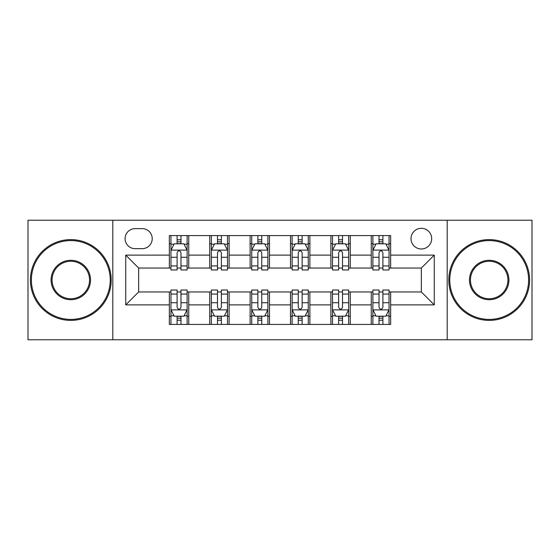 <?xml version="1.0" encoding="UTF-8"?>
<svg xmlns="http://www.w3.org/2000/svg" width="560" height="560" viewBox="0 0 560 560"><rect width="100%" height="100%" fill="white"/><g stroke="black" fill="none" stroke-linecap="round" stroke-linejoin="round"><path stroke-width="0.84" d="M421.344 228.305A10.339 10.339 0 0 0 411.005 238.644A10.339 10.339 0 0 0 421.344 248.983A10.339 10.339 0 0 0 431.683 238.644A10.339 10.339 0 0 0 421.344 228.305M447.195 339.766L532 339.766L532 220.234L447.195 220.234L447.195 339.766L112.805 339.766L112.805 220.234L28 220.234L28 339.766L112.805 339.766M135.1 248.661L142.205 248.661A10.017 10.017 0 0 0 152.222 238.644A10.017 10.017 0 0 0 142.205 228.634L135.1 228.634A10.017 10.017 0 0 0 125.083 238.644A10.017 10.017 0 0 0 135.1 248.661M447.195 220.234L112.805 220.234M169.344 304.878L125.734 304.878L125.734 255.122L169.344 255.122L169.344 268.044L138.656 268.044L138.656 291.956L169.344 291.956L169.344 324.422L390.656 324.422L390.656 291.956L421.344 291.956L421.344 268.044L390.656 268.044L390.656 255.122L434.266 255.122L434.266 304.878L390.656 304.878M390.656 255.122L390.656 235.578L169.344 235.578L169.344 255.122M371.266 235.578L371.266 268.044L372.883 268.044M379.022 268.044L382.9 268.044M389.039 268.044L390.656 268.044M371.266 268.044L348.656 268.044M330.883 235.578L330.883 268.044L332.5 268.044M338.639 268.044L342.517 268.044M330.883 268.044L308.266 268.044M290.5 235.578L290.5 268.044L292.117 268.044M298.256 268.044L302.134 268.044M290.5 268.044L267.883 268.044M250.117 235.578L250.117 268.044L251.734 268.044M257.866 268.044L261.744 268.044M250.117 268.044L227.5 268.044M209.734 235.578L209.734 268.044L211.344 268.044M217.483 268.044L221.361 268.044M209.734 268.044L187.117 268.044M169.344 268.044L170.961 268.044M177.1 268.044L180.978 268.044M169.344 291.956L170.961 291.956M177.1 291.956L180.978 291.956M187.117 291.956L188.734 291.956L188.734 324.422M211.344 291.956L188.734 291.956M217.483 291.956L221.361 291.956M227.5 291.956L229.117 291.956L229.117 324.422M251.734 291.956L229.117 291.956M257.866 291.956L261.744 291.956M267.883 291.956L269.5 291.956L269.5 324.422M292.117 291.956L269.5 291.956M298.256 291.956L302.134 291.956M308.266 291.956L309.883 291.956L309.883 324.422M332.5 291.956L309.883 291.956M338.639 291.956L342.517 291.956M348.656 291.956L350.266 291.956L350.266 324.422M372.883 291.956L350.266 291.956M379.022 291.956L382.9 291.956M389.039 291.956L390.656 291.956M188.734 235.578L188.734 268.044M169.344 243.656L170.961 243.656M177.1 243.656L180.978 243.656M187.117 243.656L188.734 243.656M169.344 316.344L170.961 316.344M177.1 316.344L180.978 316.344M187.117 316.344L188.734 316.344M209.734 291.956L209.734 324.422M229.117 235.578L229.117 268.044M209.734 243.656L211.344 243.656M217.483 243.656L221.361 243.656M227.5 243.656L229.117 243.656M209.734 316.344L211.344 316.344M217.483 316.344L221.361 316.344M227.5 316.344L229.117 316.344M250.117 291.956L250.117 324.422M250.117 316.344L251.734 316.344M257.866 316.344L261.744 316.344M267.883 316.344L269.5 316.344M269.5 235.578L269.5 268.044M250.117 243.656L251.734 243.656M257.866 243.656L261.744 243.656M267.883 243.656L269.5 243.656M290.5 291.956L290.5 324.422M290.5 316.344L292.117 316.344M298.256 316.344L302.134 316.344M308.266 316.344L309.883 316.344M309.883 235.578L309.883 268.044M290.5 243.656L292.117 243.656M298.256 243.656L302.134 243.656M308.266 243.656L309.883 243.656M330.883 291.956L330.883 324.422M330.883 316.344L332.5 316.344M338.639 316.344L342.517 316.344M348.656 316.344L350.266 316.344M350.266 235.578L350.266 268.044M330.883 243.656L332.5 243.656M338.639 243.656L342.517 243.656M348.656 243.656L350.266 243.656M371.266 291.956L371.266 324.422M371.266 316.344L372.883 316.344M379.022 316.344L382.9 316.344M389.039 316.344L390.656 316.344M371.266 243.656L372.883 243.656M379.022 243.656L382.9 243.656M389.039 243.656L390.656 243.656M138.656 268.044L125.734 255.122M138.656 291.956L125.734 304.878M434.266 255.122L421.344 268.044M434.266 304.878L421.344 291.956M180.978 239.778L177.1 239.778M187.117 265.937L180.978 265.937L180.978 269.983L187.117 269.983L187.117 250.278L183.883 243.817L174.195 243.817L170.961 250.278L170.961 269.983L177.1 269.983L177.1 265.937L170.961 265.937M170.961 250.278L170.961 235.578M187.117 250.278L187.117 235.578M177.1 243.817L177.1 235.578M180.978 235.578L180.978 243.817M180.978 265.937L180.978 252.7C179.683 250.208 178.395 250.208 177.1 252.7L177.1 265.937M177.1 320.222L180.978 320.222M170.961 294.063L177.1 294.063L177.1 290.017L170.961 290.017L170.961 309.722L174.195 316.183L183.883 316.183L187.117 309.722L187.117 290.017L180.978 290.017L180.978 294.063L187.117 294.063M187.117 309.722L187.117 324.422M170.961 309.722L170.961 324.422M180.978 316.183L180.978 324.422M177.1 324.422L177.1 316.183M177.1 294.063L177.1 307.3C178.388 309.792 179.683 309.792 180.978 307.3L180.978 294.063M221.361 239.778L217.483 239.778M227.5 265.937L221.361 265.937L221.361 269.983L227.5 269.983L227.5 250.278L224.266 243.817L214.578 243.817L211.344 250.278L211.344 269.983L217.483 269.983L217.483 265.937L211.344 265.937M211.344 250.278L211.344 235.578M227.5 250.278L227.5 235.578M217.483 243.817L217.483 235.578M221.361 235.578L221.361 243.817M221.361 265.937L221.361 252.7C220.073 250.208 218.778 250.208 217.483 252.7L217.483 265.937M261.744 239.778L257.866 239.778M267.883 265.937L261.744 265.937L261.744 269.983L267.883 269.983L267.883 250.278L264.656 243.817L254.961 243.817L251.734 250.278L251.734 269.983L257.866 269.983L257.866 265.937L251.734 265.937M251.734 250.278L251.734 235.578M267.883 250.278L267.883 235.578M257.866 243.817L257.866 235.578M261.744 235.578L261.744 243.817M261.744 265.937L261.744 252.7C260.456 250.208 259.161 250.208 257.866 252.7L257.866 265.937M302.134 239.778L298.256 239.778M308.266 265.937L302.134 265.937L302.134 269.983L308.266 269.983L308.266 250.278L305.039 243.817L295.344 243.817L292.117 250.278L292.117 269.983L298.256 269.983L298.256 265.937L292.117 265.937M292.117 250.278L292.117 235.578M308.266 250.278L308.266 235.578M298.256 243.817L298.256 235.578M302.134 235.578L302.134 243.817M302.134 265.937L302.134 252.7C300.839 250.208 299.551 250.208 298.256 252.7L298.256 265.937M217.483 320.222L221.361 320.222M211.344 294.063L217.483 294.063L217.483 290.017L211.344 290.017L211.344 309.722L214.578 316.183L224.266 316.183L227.5 309.722L227.5 290.017L221.361 290.017L221.361 294.063L227.5 294.063M227.5 309.722L227.5 324.422M211.344 309.722L211.344 324.422M221.361 316.183L221.361 324.422M217.483 324.422L217.483 316.183M217.483 294.063L217.483 307.3C218.778 309.792 220.066 309.792 221.361 307.3L221.361 294.063M257.866 320.222L261.744 320.222M251.734 294.063L257.866 294.063L257.866 290.017L251.734 290.017L251.734 309.722L254.961 316.183L264.656 316.183L267.883 309.722L267.883 290.017L261.744 290.017L261.744 294.063L267.883 294.063M267.883 309.722L267.883 324.422M251.734 309.722L251.734 324.422M261.744 316.183L261.744 324.422M257.866 324.422L257.866 316.183M257.866 294.063L257.866 307.3C259.161 309.792 260.449 309.792 261.744 307.3L261.744 294.063M298.256 320.222L302.134 320.222M292.117 294.063L298.256 294.063L298.256 290.017L292.117 290.017L292.117 309.722L295.344 316.183L305.039 316.183L308.266 309.722L308.266 290.017L302.134 290.017L302.134 294.063L308.266 294.063M308.266 309.722L308.266 324.422M292.117 309.722L292.117 324.422M302.134 316.183L302.134 324.422M298.256 324.422L298.256 316.183M298.256 294.063L298.256 307.3C299.544 309.792 300.839 309.792 302.134 307.3L302.134 294.063M342.517 239.778L338.639 239.778M348.656 265.937L342.517 265.937L342.517 269.983L348.656 269.983L348.656 250.278L345.422 243.817L335.734 243.817L332.5 250.278L332.5 269.983L338.639 269.983L338.639 265.937L332.5 265.937M332.5 250.278L332.5 235.578M348.656 250.278L348.656 235.578M338.639 243.817L338.639 235.578M342.517 235.578L342.517 243.817M342.517 265.937L342.517 252.7C341.222 250.208 339.934 250.208 338.639 252.7L338.639 265.937M338.639 320.222L342.517 320.222M332.5 294.063L338.639 294.063L338.639 290.017L332.5 290.017L332.5 309.722L335.734 316.183L345.422 316.183L348.656 309.722L348.656 290.017L342.517 290.017L342.517 294.063L348.656 294.063M348.656 309.722L348.656 324.422M332.5 309.722L332.5 324.422M342.517 316.183L342.517 324.422M338.639 324.422L338.639 316.183M338.639 294.063L338.639 307.3C339.927 309.792 341.222 309.792 342.517 307.3L342.517 294.063M70.805 240.583A39.417 39.417 0 0 0 31.395 280A39.417 39.417 0 0 0 70.805 319.417A39.417 39.417 0 0 0 110.222 280A39.417 39.417 0 0 0 70.805 240.583M70.805 320.383A40.383 40.383 0 0 1 30.422 280A40.383 40.383 0 0 1 70.805 239.617A40.383 40.383 0 0 1 111.195 280A40.383 40.383 0 0 1 70.805 320.383M70.805 260.295A19.705 19.705 0 0 1 90.517 280A19.705 19.705 0 0 1 70.805 299.705A19.705 19.705 0 0 1 51.1 280A19.705 19.705 0 0 1 70.805 260.295M70.805 298.739A18.739 18.739 0 0 0 89.544 280A18.739 18.739 0 0 0 70.805 261.261A18.739 18.739 0 0 0 52.066 280A18.739 18.739 0 0 0 70.805 298.739M489.195 240.583A39.417 39.417 0 0 0 449.778 280A39.417 39.417 0 0 0 489.195 319.417A39.417 39.417 0 0 0 528.605 280A39.417 39.417 0 0 0 489.195 240.583M489.195 320.383A40.383 40.383 0 0 1 448.805 280A40.383 40.383 0 0 1 489.195 239.617A40.383 40.383 0 0 1 529.578 280A40.383 40.383 0 0 1 489.195 320.383M489.195 260.295A19.705 19.705 0 0 1 508.9 280A19.705 19.705 0 0 1 489.195 299.705A19.705 19.705 0 0 1 469.483 280A19.705 19.705 0 0 1 489.195 260.295M489.195 298.739A18.739 18.739 0 0 0 507.934 280A18.739 18.739 0 0 0 489.195 261.261A18.739 18.739 0 0 0 470.456 280A18.739 18.739 0 0 0 489.195 298.739M382.9 239.778L379.022 239.778M389.039 265.937L382.9 265.937L382.9 269.983L389.039 269.983L389.039 250.278L385.805 243.817L376.117 243.817L372.883 250.278L372.883 269.983L379.022 269.983L379.022 265.937L372.883 265.937M372.883 250.278L372.883 235.578M389.039 250.278L389.039 235.578M379.022 243.817L379.022 235.578M382.9 235.578L382.9 243.817M382.9 265.937L382.9 252.7C381.612 250.208 380.317 250.208 379.022 252.7L379.022 265.937M379.022 320.222L382.9 320.222M372.883 294.063L379.022 294.063L379.022 290.017L372.883 290.017L372.883 309.722L376.117 316.183L385.805 316.183L389.039 309.722L389.039 290.017L382.9 290.017L382.9 294.063L389.039 294.063M389.039 309.722L389.039 324.422M372.883 309.722L372.883 324.422M382.9 316.183L382.9 324.422M379.022 324.422L379.022 316.183M379.022 294.063L379.022 307.3C380.317 309.792 381.605 309.792 382.9 307.3L382.9 294.063M209.734 304.878L188.734 304.878M209.734 255.122L188.734 255.122M250.117 255.122L229.117 255.122M250.117 304.878L229.117 304.878M290.5 255.122L269.5 255.122M290.5 304.878L269.5 304.878M330.883 255.122L309.883 255.122M330.883 304.878L309.883 304.878M371.266 255.122L350.266 255.122M371.266 304.878L350.266 304.878M187.033 250.117L171.045 250.117M170.961 244.202L173.999 244.202M184.079 244.202L187.117 244.202M177.1 257.271L170.961 257.271M187.117 257.271L180.978 257.271M180.978 241.836L177.1 241.836M171.045 309.883L187.033 309.883M187.117 315.798L184.079 315.798M173.999 315.798L170.961 315.798M180.978 302.729L187.117 302.729M170.961 302.729L177.1 302.729M177.1 318.164L180.978 318.164M227.416 250.117L211.428 250.117M211.344 244.202L214.382 244.202M224.462 244.202L227.5 244.202M217.483 257.271L211.344 257.271M227.5 257.271L221.361 257.271M221.361 241.836L217.483 241.836M267.806 250.117L251.811 250.117M251.734 244.202L254.765 244.202M264.845 244.202L267.883 244.202M257.866 257.271L251.734 257.271M267.883 257.271L261.744 257.271M261.744 241.836L257.866 241.836M308.189 250.117L292.194 250.117M292.117 244.202L295.155 244.202M305.235 244.202L308.266 244.202M298.256 257.271L292.117 257.271M308.266 257.271L302.134 257.271M302.134 241.836L298.256 241.836M211.428 309.883L227.416 309.883M227.5 315.798L224.462 315.798M214.382 315.798L211.344 315.798M221.361 302.729L227.5 302.729M211.344 302.729L217.483 302.729M217.483 318.164L221.361 318.164M251.811 309.883L267.806 309.883M267.883 315.798L264.845 315.798M254.765 315.798L251.734 315.798M261.744 302.729L267.883 302.729M251.734 302.729L257.866 302.729M257.866 318.164L261.744 318.164M292.194 309.883L308.189 309.883M308.266 315.798L305.235 315.798M295.155 315.798L292.117 315.798M302.134 302.729L308.266 302.729M292.117 302.729L298.256 302.729M298.256 318.164L302.134 318.164M348.572 250.117L332.584 250.117M332.5 244.202L335.538 244.202M345.618 244.202L348.656 244.202M338.639 257.271L332.5 257.271M348.656 257.271L342.517 257.271M342.517 241.836L338.639 241.836M332.584 309.883L348.572 309.883M348.656 315.798L345.618 315.798M335.538 315.798L332.5 315.798M342.517 302.729L348.656 302.729M332.5 302.729L338.639 302.729M338.639 318.164L342.517 318.164M388.955 250.117L372.967 250.117M372.883 244.202L375.921 244.202M386.001 244.202L389.039 244.202M379.022 257.271L372.883 257.271M389.039 257.271L382.9 257.271M382.9 241.836L379.022 241.836M372.967 309.883L388.955 309.883M389.039 315.798L386.001 315.798M375.921 315.798L372.883 315.798M382.9 302.729L389.039 302.729M372.883 302.729L379.022 302.729M379.022 318.164L382.9 318.164"/></g></svg>
